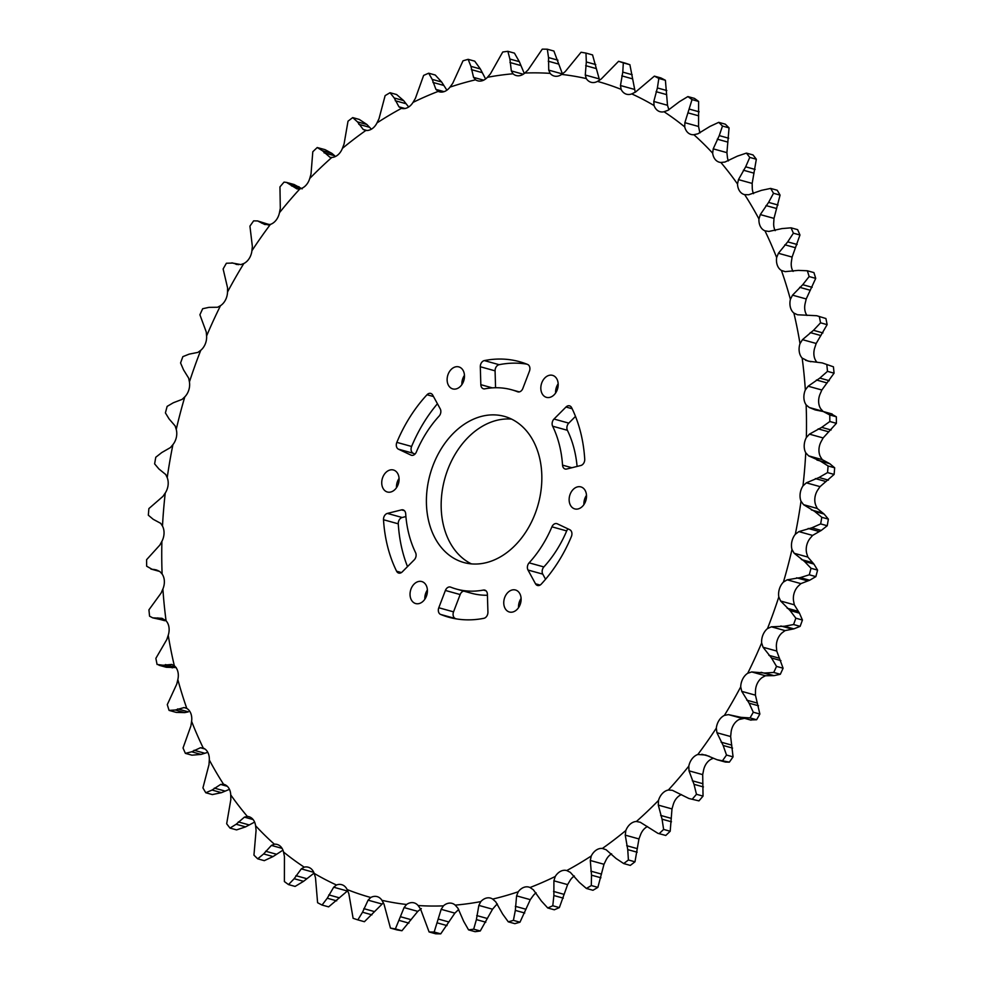 <?xml version="1.0" encoding="UTF-8"?>
<svg xmlns="http://www.w3.org/2000/svg" width="983" height="983" viewBox="0 0 983 983"><rect width="100%" height="100%" fill="white"/><g stroke="black" fill="none" stroke-linecap="round" stroke-linejoin="round"><path stroke-width="1.47" d="M468.559 929.869A448.764 331.922 -74.5 0 0 473.683 929.168L480.257 930.987A448.764 331.922 -74.5 0 1 475.133 931.687L468.559 929.869L463.681 921.341L457.967 908.267L455.203 905.122A13.737 10.162 -74.5 0 0 452.045 903.365A13.737 10.162 -74.5 0 0 449.501 903.107A13.737 10.162 -74.5 0 0 443.407 905.859L441.17 909.324L434.167 932.031L440.74 933.85L454.871 913.133L458.164 909.963A13.737 10.162 105.5 0 1 458.717 909.496M508.285 921.833A448.764 331.922 -74.5 0 0 513.409 920.371L519.982 922.189A448.764 331.922 -74.5 0 1 514.859 923.664L508.285 921.833L502.632 914.03L495.739 901.829L492.68 899.089A13.737 10.162 -74.5 0 0 490.48 898.081A13.737 10.162 -74.5 0 0 486.72 897.995A13.737 10.162 -74.5 0 0 480.81 901.595L478.844 905.404L476.399 919.596L473.683 929.168M547.74 907.973A448.764 331.922 -74.5 0 0 552.79 905.761L559.364 907.592A448.764 331.922 -74.5 0 1 554.314 909.791L547.74 907.973L541.363 900.993L533.364 889.799L530.034 887.514A13.737 10.162 -74.5 0 0 528.891 887.096A13.737 10.162 -74.5 0 0 523.914 887.342A13.737 10.162 -74.5 0 0 518.25 891.765L516.591 895.857L515.325 910.405L513.409 920.371M586.396 888.46A448.764 331.922 -74.5 0 0 591.299 885.548L597.873 887.366A448.764 331.922 -74.5 0 1 592.97 890.279L586.396 888.46L579.356 882.402L570.324 872.363L566.761 870.557A13.737 10.162 -74.5 0 0 566.724 870.545A13.737 10.162 -74.5 0 0 560.556 871.319A13.737 10.162 -74.5 0 0 555.235 876.492L553.908 880.817L553.871 895.525L552.79 905.761M623.714 863.565A448.764 331.922 -74.5 0 0 628.407 859.978L634.981 861.808A448.764 331.922 -74.5 0 1 630.287 865.396L623.714 863.565L616.095 858.515L606.13 849.754L602.382 848.452A13.737 10.162 -74.5 0 0 596.177 850.135A13.737 10.162 -74.5 0 0 591.262 855.984L590.291 860.481L591.52 875.177L591.299 885.548M597.873 887.366L603.992 864.278L606.019 860.076A13.737 10.162 105.5 0 1 610.934 854.239A13.737 10.162 105.5 0 1 611.61 853.809M657.922 833.338L665.774 835.464L657.922 833.338L640.289 822.267L636.394 821.481A13.737 10.162 -74.5 0 0 630.275 824.073A13.737 10.162 -74.5 0 0 625.839 830.512L625.249 835.132L627.744 849.607L628.407 859.978M634.981 861.808L638.95 838.941L640.597 834.616A13.737 10.162 105.5 0 1 645.032 828.165A13.737 10.162 105.5 0 1 647.465 826.556M688.911 798.491L698.95 800.887L688.911 798.491L672.347 790.295L668.354 790.025A13.737 10.162 -74.5 0 0 662.395 793.478A13.737 10.162 -74.5 0 0 658.499 800.445L658.303 805.114L662.063 819.195L663.623 829.419L670.197 831.249L671.991 808.923L673.257 804.536A13.737 10.162 105.5 0 1 677.164 797.582A13.737 10.162 105.5 0 1 681.489 794.583M717.074 759.748L725.38 762.058L729.361 762.144L717.074 759.748L705.671 755.018L697.819 754.502A13.737 10.162 -74.5 0 0 692.106 758.778A13.737 10.162 -74.5 0 0 688.8 766.15L689.009 770.832L694.01 784.323L696.468 794.289L703.042 796.107L702.698 774.629L703.558 770.254A13.737 10.162 105.5 0 1 706.875 762.869A13.737 10.162 105.5 0 1 712.589 758.606M750.422 719.937L756.615 719.753L750.041 717.922L740.998 717.332L728.44 714.616L724.397 715.403A13.737 10.162 -74.5 0 0 719.015 720.428A13.737 10.162 -74.5 0 0 716.324 728.133L716.939 732.74L723.156 745.47L726.498 755.042L733.072 756.861L730.639 736.537L731.094 732.224A13.737 10.162 105.5 0 1 733.773 724.532A13.737 10.162 105.5 0 1 739.167 719.495L744.487 718.327M751.725 671.942L747.731 673.244A13.737 10.162 -74.5 0 0 742.73 678.97A13.737 10.162 -74.5 0 0 740.715 686.871L741.747 691.356L749.107 703.177L753.297 712.22L759.871 714.039L755.435 695.165L755.485 690.975A13.737 10.162 105.5 0 1 757.5 683.062A13.737 10.162 105.5 0 1 762.489 677.336L765.413 675.751L774.014 675.64L780.318 674.277L773.744 672.458L764.602 673.023L751.725 671.942L765.413 675.751M771.397 626.81L767.49 628.592A13.737 10.162 -74.5 0 0 762.955 634.932A13.737 10.162 -74.5 0 0 761.641 642.956L763.066 647.256L771.508 657.996L776.521 666.4L783.095 668.219L776.754 651.053L776.398 647.047A13.737 10.162 105.5 0 1 777.725 639.036A13.737 10.162 105.5 0 1 782.247 632.696L785.085 630.607L793.859 628.862L800.15 626.355L793.576 624.537L784.434 626.245L771.397 626.81L785.085 630.607M787.186 579.823L783.426 582.071A13.737 10.162 -74.5 0 0 779.408 588.94A13.737 10.162 -74.5 0 0 778.806 596.951L780.625 601.018L790.062 610.541L795.849 618.196L802.423 620.027L799.474 613.159L794.313 604.815L793.576 601.055A13.737 10.162 105.5 0 1 794.178 593.032A13.737 10.162 105.5 0 1 798.184 586.163L800.887 583.619L809.673 580.24L815.865 576.616L809.292 574.797L800.248 577.623L787.186 579.823L800.887 583.619M798.884 531.606L795.308 534.285A13.737 10.162 -74.5 0 0 791.88 541.596A13.737 10.162 -74.5 0 0 791.991 549.497L794.178 553.269L804.512 561.465L811.012 568.272L817.586 570.103L813.924 564.082L807.866 557.078L806.76 553.601A13.737 10.162 105.5 0 1 806.638 545.688A13.737 10.162 105.5 0 1 810.066 538.389L812.585 535.416L821.247 530.439L827.231 525.745L820.658 523.914L811.823 527.822L798.884 531.606L812.585 535.416M806.343 482.837L802.976 485.897A13.737 10.162 -74.5 0 0 800.174 493.552A13.737 10.162 -74.5 0 0 801.01 501.232L803.541 504.672L814.661 511.418L821.8 517.304L828.374 519.122L824.086 514.035L817.242 508.469L815.779 505.336A13.737 10.162 105.5 0 1 814.932 497.644A13.737 10.162 105.5 0 1 817.745 490.001L820.043 486.634L834.112 474.42L827.539 472.59L819.011 477.517L806.343 482.837L820.043 486.634M809.439 434.142L806.343 437.558A13.737 10.162 -74.5 0 0 804.205 445.446A13.737 10.162 -74.5 0 0 805.753 452.819L808.604 455.854L820.375 461.088L828.091 465.967L834.665 467.797L829.799 463.706L822.292 459.663L820.51 456.911A13.737 10.162 105.5 0 1 818.962 449.538A13.737 10.162 105.5 0 1 821.1 441.662L823.14 437.939L836.398 423.329L829.824 421.51L821.69 427.372L809.439 434.142L823.14 437.939M809.279 407.503L822.968 411.299L820.891 408.977A13.737 10.162 105.5 0 1 818.655 402.035A13.737 10.162 105.5 0 1 820.105 394.023L821.849 390.005L834.063 373.184L827.489 371.353L819.847 378.086L808.149 386.208L805.347 389.932A13.737 10.162 -74.5 0 0 803.897 397.931A13.737 10.162 -74.5 0 0 806.134 404.885L809.279 407.503L815.226 409.923L823.312 411.545L829.775 414.961L836.349 416.792L831.016 413.769M816.922 362.199A13.737 10.162 105.5 0 1 814.035 355.76A13.737 10.162 105.5 0 1 814.772 347.736L816.185 343.472L827.133 324.648L820.559 322.817L813.506 330.313L802.484 339.663L800.002 343.632A13.737 10.162 -74.5 0 0 799.265 351.656A13.737 10.162 -74.5 0 0 802.165 358.095L808.173 361.13L822.23 362.911L833.424 366.806L822.23 362.911M807.006 315.445A13.737 10.162 105.5 0 1 805.138 311.353A13.737 10.162 105.5 0 1 805.163 303.415L806.22 298.955L815.718 278.373L809.144 276.555L802.742 284.701L792.531 295.158L790.393 299.323A13.737 10.162 -74.5 0 0 790.381 307.249A13.737 10.162 -74.5 0 0 793.895 313.086L797.508 314.769L816.689 315.715L825.917 318.529L816.689 315.715M793.084 271.419A13.737 10.162 105.5 0 1 792.114 269.403A13.737 10.162 105.5 0 1 791.401 261.662L792.101 257.079L799.965 234.998L793.392 233.18L787.702 241.879L778.401 253.27L776.644 257.571A13.737 10.162 -74.5 0 0 777.344 265.312A13.737 10.162 -74.5 0 0 781.436 270.472L785.22 271.64L798.294 270.386L807.35 270.78L813.924 272.598L807.35 270.78A448.764 331.922 -74.5 0 1 809.144 276.555M775.194 230.649A13.737 10.162 105.5 0 1 775.108 230.489A13.737 10.162 105.5 0 1 773.695 223.055L774.002 218.386L780.072 195.113L773.51 193.282L768.595 202.4L760.301 214.589L758.937 218.963A13.737 10.162 -74.5 0 0 760.35 226.397A13.737 10.162 -74.5 0 0 764.946 230.808L765.917 231.116M753.543 193.651A13.737 10.162 105.5 0 1 752.265 188.097L752.167 183.416L756.332 159.234L749.759 157.415L745.679 166.815L738.479 179.619L737.508 184.005A13.737 10.162 -74.5 0 0 739.621 191.046A13.737 10.162 -74.5 0 0 744.278 194.548A13.737 10.162 -74.5 0 0 744.672 194.634L748.677 194.757L761.518 190.333L770.647 188.417L777.221 190.247A448.764 331.922 -74.5 0 1 780.072 195.113M728.378 160.905A13.737 10.162 105.5 0 1 727.42 157.28L726.916 152.648L729.054 127.876L722.48 126.045L719.261 135.605L713.216 148.851L712.663 153.176A13.737 10.162 -74.5 0 0 715.427 159.725A13.737 10.162 -74.5 0 0 719.31 162.195A13.737 10.162 -74.5 0 0 720.871 162.465L724.913 162.06L737.422 156.125L746.429 153.102L753.003 154.921A448.764 331.922 -74.5 0 1 756.332 159.234M700.043 132.84A13.737 10.162 105.5 0 1 699.478 131.009L698.557 126.475L698.606 101.433L692.032 99.615L684.868 122.678L684.721 126.905A13.737 10.162 -74.5 0 0 688.112 132.865A13.737 10.162 -74.5 0 0 691.098 134.462A13.737 10.162 -74.5 0 0 693.863 134.708L697.905 133.786L709.935 126.438L718.72 122.347L725.294 124.177A448.764 331.922 -74.5 0 1 729.054 127.876M668.895 109.826A13.737 10.162 105.5 0 1 668.821 109.629L667.506 105.279L665.405 80.287L658.831 78.456L657.394 87.942L653.806 101.47L654.064 105.537A13.737 10.162 -74.5 0 0 658.045 110.821A13.737 10.162 -74.5 0 0 660.048 111.706A13.737 10.162 -74.5 0 0 664.029 111.743L667.998 110.317L679.425 101.679L687.891 96.58L694.465 98.398A448.764 331.922 -74.5 0 1 698.606 101.433M635.239 92.242L629.894 64.706L623.32 62.887L622.78 72.115L620.47 85.521L621.109 89.355A13.737 10.162 -74.5 0 0 625.618 93.901A13.737 10.162 -74.5 0 0 626.564 94.233A13.737 10.162 -74.5 0 0 631.762 93.901L635.62 91.984L654.371 76.133L660.945 77.952A448.764 331.922 -74.5 0 1 665.405 80.287M599.581 80.237L592.552 54.913L585.979 53.094L586.323 61.954L585.278 75.027L586.298 78.579A13.737 10.162 -74.5 0 0 591.102 82.289A13.737 10.162 -74.5 0 0 591.274 82.339A13.737 10.162 -74.5 0 0 597.492 81.392L601.203 79.033L618.59 61.29L625.163 63.121A448.764 331.922 -74.5 0 1 629.894 64.706M562.436 73.946L553.896 51.042L547.322 49.211L548.526 57.567L548.735 70.137L550.111 73.369A13.737 10.162 -74.5 0 0 554.142 76.023A13.737 10.162 -74.5 0 0 555.493 76.269A13.737 10.162 -74.5 0 0 561.686 74.413L565.213 71.624L581.051 52.259A448.764 331.922 -74.5 0 1 585.979 53.094M524.283 73.504L519.319 61.659L514.441 53.131L507.867 51.313L509.894 59.041L511.332 70.923L513.028 73.786A13.737 10.162 -74.5 0 0 516.186 75.531A13.737 10.162 -74.5 0 0 518.729 75.789A13.737 10.162 -74.5 0 0 524.836 73.037L528.129 69.867L542.26 49.15A448.764 331.922 -74.5 0 1 547.322 49.211M485.602 78.972L480.368 68.97L474.715 61.167L468.141 59.336L470.943 66.353L473.56 77.374L475.563 79.82A13.737 10.162 -74.5 0 0 477.75 80.815A13.737 10.162 -74.5 0 0 481.51 80.913A13.737 10.162 -74.5 0 0 487.433 77.301L490.456 73.799L502.743 52.013A448.764 331.922 -74.5 0 1 507.867 51.313M446.896 90.19L441.637 82.007L435.26 75.027L428.686 73.209L432.213 79.39L435.936 89.404L438.209 91.394A13.737 10.162 -74.5 0 0 439.352 91.812A13.737 10.162 -74.5 0 0 444.328 91.554A13.737 10.162 -74.5 0 0 449.981 87.131L452.708 83.346L463.018 60.811A448.764 331.922 -74.5 0 1 468.141 59.336M408.658 107L403.644 100.598L396.604 94.54L390.03 92.721L394.22 97.981L398.975 106.84L401.469 108.351A13.737 10.162 -74.5 0 0 401.506 108.351A13.737 10.162 -74.5 0 0 407.675 107.577A13.737 10.162 -74.5 0 0 412.995 102.416L415.391 98.386L423.636 75.408A448.764 331.922 -74.5 0 1 428.686 73.209M371.39 129.191L366.905 124.485L359.286 119.434L352.713 117.604L357.48 121.88L363.182 129.449L365.86 130.456A13.737 10.162 -74.5 0 0 372.066 128.761A13.737 10.162 -74.5 0 0 376.981 122.924L379.008 118.722L385.127 95.634A448.764 331.922 -74.5 0 1 390.03 92.721M364.988 130.309L365.86 130.456A423.513 313.245 -74.5 0 0 342.403 148.384L344.05 144.059L348.019 121.192A448.764 331.922 -74.5 0 1 352.713 117.604M324.058 152.82L334.724 155.781L331.91 153.373L325.078 149.662L317.226 147.536L322.485 150.755L329.969 157.28M330.767 157.415L331.836 157.427A13.737 10.162 -74.5 0 0 337.968 154.835A13.737 10.162 -74.5 0 0 342.403 148.384M299.876 188.883A423.513 313.245 -74.5 0 0 279.442 212.746L280.302 208.371L279.958 186.893A448.764 331.922 -74.5 0 1 284.05 182.113L286.495 182.408L296.964 188.908L299.876 188.883A13.737 10.162 -74.5 0 0 305.836 185.418A13.737 10.162 -74.5 0 0 309.743 178.464L311.009 174.077L312.803 151.751A448.764 331.922 -74.5 0 1 317.226 147.536M270.411 224.394A423.513 313.245 -74.5 0 0 251.906 250.776L252.361 246.463L249.928 226.139A448.764 331.922 -74.5 0 1 253.639 220.856L257.62 220.942L264.857 224.529L270.411 224.394A13.737 10.162 -74.5 0 0 276.125 220.131A13.737 10.162 -74.5 0 0 279.442 212.746M243.833 263.505A423.513 313.245 -74.5 0 0 227.515 292.025L227.564 287.835L223.129 268.961A448.764 331.922 -74.5 0 1 226.385 263.247L232.578 263.063L240.86 264.587L243.833 263.505A13.737 10.162 -74.5 0 0 249.227 258.468A13.737 10.162 -74.5 0 0 251.906 250.776M220.511 305.664A423.513 313.245 -74.5 0 0 206.602 335.953L206.246 331.947L199.905 314.781A448.764 331.922 -74.5 0 1 202.682 308.723L208.986 307.36L217.587 307.249L220.511 305.664A13.737 10.162 -74.5 0 0 225.5 299.938A13.737 10.162 -74.5 0 0 227.515 292.025M200.753 350.304A423.513 313.245 -74.5 0 0 189.424 381.945L188.687 378.185L183.526 369.841L180.577 362.973A448.764 331.922 -74.5 0 1 182.85 356.645L189.141 354.138L197.915 352.393L200.753 350.304A13.737 10.162 -74.5 0 0 205.275 343.964A13.737 10.162 -74.5 0 0 206.602 335.953M184.816 396.837A423.513 313.245 -74.5 0 0 176.24 429.399L175.134 425.922L169.076 418.918L165.414 412.897A448.764 331.922 -74.5 0 1 167.135 406.384L173.327 402.76L182.113 399.381L184.816 396.837A13.737 10.162 -74.5 0 0 188.822 389.968A13.737 10.162 -74.5 0 0 189.424 381.945M172.934 444.611A423.513 313.245 -74.5 0 0 167.221 477.664L165.758 474.531L158.914 468.965L154.626 463.878A448.764 331.922 -74.5 0 1 155.769 457.255L161.753 452.561L170.415 447.584L172.934 444.611A13.737 10.162 -74.5 0 0 176.362 437.312A13.737 10.162 -74.5 0 0 176.24 429.399M165.255 492.999A423.513 313.245 -74.5 0 0 162.49 526.089L160.708 523.337L153.201 519.294L148.335 515.203A448.764 331.922 -74.5 0 1 148.888 508.58L162.957 496.366L165.255 492.999A13.737 10.162 -74.5 0 0 168.068 485.356A13.737 10.162 -74.5 0 0 167.221 477.664M161.9 541.338A423.513 313.245 -74.5 0 0 162.109 574.023L160.032 571.701L156.137 569.845L151.984 569.231L146.651 566.208A448.764 331.922 -74.5 0 1 146.602 559.671L159.86 545.061L161.9 541.338A13.737 10.162 -74.5 0 0 164.038 533.462A13.737 10.162 -74.5 0 0 162.49 526.089M162.895 588.977A423.513 313.245 -74.5 0 0 166.078 620.801L161.986 618.307L152.684 617.84L149.576 616.194A448.764 331.922 -74.5 0 1 148.937 609.816L161.151 592.995L162.895 588.977A13.737 10.162 -74.5 0 0 164.345 580.965A13.737 10.162 -74.5 0 0 162.109 574.023M168.228 635.264A423.513 313.245 -74.5 0 0 174.347 665.81L171.804 664.434L163.104 665.233L157.083 664.471A448.764 331.922 -74.5 0 1 155.867 658.352L166.815 639.528L168.228 635.264A13.737 10.162 -74.5 0 0 168.965 627.24A13.737 10.162 -74.5 0 0 166.078 620.801M177.837 679.585A423.513 313.245 -74.5 0 0 186.807 708.436L184.079 707.563L175.293 709.996L169.076 710.402A448.764 331.922 -74.5 0 1 167.282 704.627L176.78 684.045L177.837 679.585A13.737 10.162 -74.5 0 0 177.862 671.647A13.737 10.162 -74.5 0 0 174.347 665.81M191.599 721.338A423.513 313.245 -74.5 0 0 203.284 748.1L200.434 747.744L191.685 751.798L185.382 753.359A448.764 331.922 -74.5 0 1 183.035 748.002L190.899 725.921L191.599 721.338A13.737 10.162 -74.5 0 0 190.886 713.597A13.737 10.162 -74.5 0 0 186.807 708.436M209.305 759.945A423.513 313.245 -74.5 0 0 223.559 784.262L220.622 784.434L212.058 790.049L205.779 792.753A448.764 331.922 -74.5 0 1 202.928 787.887L208.998 764.614L209.305 759.945A13.737 10.162 -74.5 0 0 207.892 752.511A13.737 10.162 -74.5 0 0 203.284 748.1L202.731 747.903M230.735 794.903A423.513 313.245 -74.5 0 0 247.372 816.443L244.386 817.143L236.153 824.258L229.997 828.079A448.764 331.922 -74.5 0 1 226.668 823.766L230.833 799.584L230.735 794.903A13.737 10.162 -74.5 0 0 228.621 787.862A13.737 10.162 -74.5 0 0 223.952 784.36A13.737 10.162 -74.5 0 0 223.559 784.262M255.58 825.72A423.513 313.245 -74.5 0 0 274.368 844.2L271.406 845.417L263.641 853.944L257.706 858.823A448.764 331.922 -74.5 0 1 253.946 855.124L256.084 830.352L255.58 825.72A13.737 10.162 -74.5 0 0 252.803 819.183A13.737 10.162 -74.5 0 0 248.932 816.701A13.737 10.162 -74.5 0 0 247.372 816.443M283.522 851.991A423.513 313.245 -74.5 0 0 304.214 867.153L301.302 868.874L294.15 878.716L288.535 884.602A448.764 331.922 -74.5 0 1 284.394 881.567L284.443 856.525L283.522 851.991A13.737 10.162 -74.5 0 0 280.118 846.044A13.737 10.162 -74.5 0 0 277.145 844.446A13.737 10.162 -74.5 0 0 274.368 844.2M314.179 873.371A423.513 313.245 -74.5 0 0 336.481 885.007L333.679 887.219L327.253 898.229L322.055 905.048A448.764 331.922 -74.5 0 1 317.595 902.713L315.494 877.721L314.179 873.371A13.737 10.162 -74.5 0 0 310.198 868.075A13.737 10.162 -74.5 0 0 308.195 867.203A13.737 10.162 -74.5 0 0 304.214 867.153M347.134 889.554A423.513 313.245 -74.5 0 0 370.751 897.504L368.097 900.17L362.53 912.224L357.837 919.879A448.764 331.922 -74.5 0 1 353.106 918.294L348.842 893.682L347.134 889.554A13.737 10.162 -74.5 0 0 342.625 884.995A13.737 10.162 -74.5 0 0 341.679 884.663A13.737 10.162 -74.5 0 0 336.481 885.007M390.448 928.087A448.764 331.922 -74.5 0 0 395.375 928.923L401.949 930.741A448.764 331.922 -74.5 0 1 397.021 929.906L390.448 928.087L384.021 904.176L381.932 900.317A13.737 10.162 -74.5 0 0 377.14 896.619A13.737 10.162 -74.5 0 0 376.956 896.57A13.737 10.162 -74.5 0 0 370.751 897.504M440.74 933.85A448.764 331.922 -74.5 0 1 435.678 933.789L429.104 931.958L420.564 909.054L418.119 905.54A13.737 10.162 -74.5 0 0 414.101 902.873A13.737 10.162 -74.5 0 0 412.749 902.627A13.737 10.162 -74.5 0 0 406.557 904.495L404.087 907.579L395.375 928.923M496.968 415.035A75.826 56.092 -74.5 0 0 428.834 479.397A75.826 56.092 -74.5 0 0 463.841 562.522A75.826 56.092 -74.5 0 0 471.262 563.873A75.826 56.092 -74.5 0 0 539.409 499.511A75.826 56.092 -74.5 0 0 504.402 416.387A75.826 56.092 -74.5 0 0 496.968 415.035M471.41 563.886A75.826 56.092 105.5 0 1 444.832 478.549A75.826 56.092 105.5 0 1 511.59 419.114M551.451 375.15A11.415 8.442 -74.5 0 0 541.191 384.832A11.415 8.442 -74.5 0 0 546.462 397.353A11.415 8.442 -74.5 0 0 547.58 397.55A11.415 8.442 -74.5 0 0 557.828 387.867A11.415 8.442 -74.5 0 0 552.569 375.359A11.415 8.442 -74.5 0 0 551.451 375.15M555.604 393.028A11.415 8.442 105.5 0 1 558.172 383.775M457.734 366.696A11.415 8.442 -74.5 0 0 447.486 376.391A11.415 8.442 -74.5 0 0 452.745 388.899A11.415 8.442 -74.5 0 0 453.863 389.108A11.415 8.442 -74.5 0 0 464.123 379.413A11.415 8.442 -74.5 0 0 458.852 366.905A11.415 8.442 -74.5 0 0 457.734 366.696M461.899 384.574A11.415 8.442 105.5 0 1 464.468 375.322M392.34 469.8A11.415 8.442 -74.5 0 0 382.092 479.495A11.415 8.442 -74.5 0 0 387.363 492.004A11.415 8.442 -74.5 0 0 388.469 492.2A11.415 8.442 -74.5 0 0 398.729 482.518A11.415 8.442 -74.5 0 0 393.458 470.009A11.415 8.442 -74.5 0 0 392.34 469.8M396.505 487.679A11.415 8.442 105.5 0 1 399.073 478.426M420.663 581.346A11.415 8.442 -74.5 0 0 410.402 591.041A11.415 8.442 -74.5 0 0 415.674 603.55A11.415 8.442 -74.5 0 0 416.792 603.759A11.415 8.442 -74.5 0 0 427.052 594.064A11.415 8.442 -74.5 0 0 421.781 581.555A11.415 8.442 -74.5 0 0 420.663 581.346M424.828 599.225A11.415 8.442 105.5 0 1 427.396 589.972M514.367 589.8A11.415 8.442 -74.5 0 0 504.119 599.483A11.415 8.442 -74.5 0 0 509.378 612.004A11.415 8.442 -74.5 0 0 510.496 612.2A11.415 8.442 -74.5 0 0 520.757 602.518A11.415 8.442 -74.5 0 0 515.485 589.997A11.415 8.442 -74.5 0 0 514.367 589.8M518.533 607.678A11.415 8.442 105.5 0 1 521.101 598.426M565.68 469.1A5.308 3.92 -74.5 0 0 566.724 469.014L580.855 465.5A5.308 3.92 -74.5 0 0 584.725 459.172A132.57 98.054 -74.5 0 0 571.627 407.675A5.308 3.92 -74.5 0 0 569.55 405.844A5.308 3.92 -74.5 0 0 565.987 407.023L554.007 419.028A5.308 3.92 -74.5 0 0 552.643 426.204A103.412 76.477 105.5 0 1 562.546 465.143A5.308 3.92 -74.5 0 0 565.151 469.014A5.308 3.92 -74.5 0 0 565.68 469.1M518.373 391.959A5.308 3.92 -74.5 0 0 522.845 388.445L529.456 371.144A5.308 3.92 -74.5 0 0 527.625 364.46A132.57 98.054 -74.5 0 0 519.577 361.707A132.57 98.054 -74.5 0 0 484.349 360.589A5.308 3.92 -74.5 0 0 480.306 366.745L480.834 384.685A5.308 3.92 -74.5 0 0 483.452 388.789A5.308 3.92 -74.5 0 0 483.968 388.887A5.308 3.92 -74.5 0 0 484.84 388.838A103.412 76.477 105.5 0 1 511.774 389.809A103.412 76.477 105.5 0 1 517.562 391.762A5.308 3.92 -74.5 0 0 517.857 391.861A5.308 3.92 -74.5 0 0 518.373 391.959M411.938 455.375A5.308 3.92 -74.5 0 0 416.313 452.082A103.412 76.477 105.5 0 1 439.131 416.067A5.308 3.92 -74.5 0 0 440.237 408.879L432.717 395.105A5.308 3.92 -74.5 0 0 430.714 393.421A5.308 3.92 -74.5 0 0 427.015 394.748A132.57 98.054 -74.5 0 0 396.837 442.362A5.308 3.92 -74.5 0 0 398.447 449.182L410.943 455.104A5.308 3.92 -74.5 0 0 411.41 455.276A5.308 3.92 -74.5 0 0 411.938 455.375M399.209 573.163A5.308 3.92 -74.5 0 0 402.256 571.885L414.224 559.868A5.308 3.92 -74.5 0 0 415.6 552.704A103.412 76.477 105.5 0 1 405.684 513.753A5.308 3.92 -74.5 0 0 403.079 509.894A5.308 3.92 -74.5 0 0 401.519 509.882L387.388 513.409A5.308 3.92 -74.5 0 0 383.505 519.737A132.57 98.054 -74.5 0 0 396.604 571.221A5.308 3.92 -74.5 0 0 398.693 573.064A5.308 3.92 -74.5 0 0 399.209 573.163M456.468 589.087A103.412 76.477 105.5 0 1 450.681 587.146A5.308 3.92 -74.5 0 0 450.374 587.048A5.308 3.92 -74.5 0 0 445.397 590.464L438.787 607.752A5.308 3.92 -74.5 0 0 440.605 614.436A132.57 98.054 -74.5 0 0 448.666 617.201A132.57 98.054 -74.5 0 0 461.641 619.56A132.57 98.054 -74.5 0 0 483.882 618.307A5.308 3.92 -74.5 0 0 487.924 612.151L487.396 594.224A5.308 3.92 -74.5 0 0 484.779 590.119A5.308 3.92 -74.5 0 0 483.403 590.07A103.412 76.477 105.5 0 1 466.593 590.93A103.412 76.477 105.5 0 1 456.468 589.087L471.226 593.191A103.412 76.477 -74.5 0 0 481.351 595.034A103.412 76.477 -74.5 0 0 487.433 595.256M579.761 486.696A11.415 8.442 -74.5 0 0 569.501 496.39A11.415 8.442 -74.5 0 0 574.772 508.899A11.415 8.442 -74.5 0 0 575.891 509.108A11.415 8.442 -74.5 0 0 586.151 499.413A11.415 8.442 -74.5 0 0 580.879 486.904A11.415 8.442 -74.5 0 0 579.761 486.696M583.927 504.574A11.415 8.442 105.5 0 1 586.495 495.321M538.033 585.573A5.308 3.92 -74.5 0 0 541.215 584.16A132.57 98.054 -74.5 0 0 571.393 536.534A5.308 3.92 -74.5 0 0 569.796 529.726L557.287 523.804A5.308 3.92 -74.5 0 0 556.82 523.632A5.308 3.92 -74.5 0 0 551.93 526.814A103.412 76.477 105.5 0 1 529.112 562.841A5.308 3.92 -74.5 0 0 527.994 570.029L535.514 583.804A5.308 3.92 -74.5 0 0 537.517 585.487A5.308 3.92 -74.5 0 0 538.033 585.573M545.565 579.257L542.763 574.121A5.308 3.92 105.5 0 1 543.869 566.933A103.412 76.477 -74.5 0 0 566.687 530.918A5.308 3.92 105.5 0 1 568.039 528.891M456.161 618.86A132.57 98.054 105.5 0 1 455.375 618.54A5.308 3.92 105.5 0 1 453.544 611.856L460.155 594.555A5.308 3.92 105.5 0 1 463.706 591.102M407.503 566.613A132.57 98.054 105.5 0 1 398.275 523.828A5.308 3.92 105.5 0 1 402.145 517.5L405.905 516.567M414.961 454.109L413.204 453.274A5.308 3.92 105.5 0 1 411.607 446.466A132.57 98.054 105.5 0 1 437.435 403.743M495.567 387.744L495.076 370.849A5.308 3.92 105.5 0 1 499.118 364.693A132.57 98.054 105.5 0 1 526.839 364.14M577.095 466.434A103.412 76.477 -74.5 0 0 567.4 430.296A5.308 3.92 105.5 0 1 568.776 423.132L575.497 416.387M559.364 907.592L567.609 884.614L570.005 880.584A13.737 10.162 105.5 0 1 574.342 876M519.982 922.189L530.292 899.654L533.019 895.869A13.737 10.162 105.5 0 1 536.104 892.81M480.257 930.987L492.544 909.201L495.567 905.699A13.737 10.162 105.5 0 1 497.398 904.028M455.203 905.122A423.513 313.245 -74.5 0 0 480.81 901.595M492.68 899.089A423.513 313.245 -74.5 0 0 518.25 891.765M530.034 887.514A423.513 313.245 -74.5 0 0 555.235 876.492M566.761 870.557A423.513 313.245 -74.5 0 0 591.262 855.984M602.382 848.452A423.513 313.245 -74.5 0 0 625.839 830.512M636.394 821.481A423.513 313.245 -74.5 0 0 658.499 800.445M668.354 790.025A423.513 313.245 -74.5 0 0 688.8 766.15M697.819 754.502A423.513 313.245 -74.5 0 0 716.324 728.133M724.397 715.403A423.513 313.245 -74.5 0 0 740.715 686.871M747.731 673.244A423.513 313.245 -74.5 0 0 761.641 642.956M767.49 628.592A423.513 313.245 -74.5 0 0 778.806 596.951M783.426 582.071A423.513 313.245 -74.5 0 0 791.991 549.497M795.308 534.285A423.513 313.245 -74.5 0 0 801.01 501.232M802.976 485.897A423.513 313.245 -74.5 0 0 805.753 452.819M806.343 437.558A423.513 313.245 -74.5 0 0 806.134 404.885M805.347 389.932A423.513 313.245 -74.5 0 0 802.165 358.095M800.002 343.632A423.513 313.245 -74.5 0 0 793.895 313.086M790.393 299.323A423.513 313.245 -74.5 0 0 781.436 270.472M776.644 257.571A423.513 313.245 -74.5 0 0 764.946 230.808L768.866 231.447L781.903 228.597L791.045 227.823L797.618 229.641A448.764 331.922 -74.5 0 1 799.965 234.998M758.937 218.963A423.513 313.245 -74.5 0 0 744.672 194.634M737.508 184.005A423.513 313.245 -74.5 0 0 720.871 162.465M712.663 153.176A423.513 313.245 -74.5 0 0 693.863 134.708M684.721 126.905A423.513 313.245 -74.5 0 0 664.029 111.743M654.064 105.537A423.513 313.245 -74.5 0 0 631.762 93.901M621.109 89.355A423.513 313.245 -74.5 0 0 597.492 81.392M586.298 78.579A423.513 313.245 -74.5 0 0 561.686 74.413M550.111 73.369A423.513 313.245 -74.5 0 0 524.836 73.037M513.028 73.786A423.513 313.245 -74.5 0 0 487.433 77.301M475.563 79.82A423.513 313.245 -74.5 0 0 449.981 87.131M438.209 91.394A423.513 313.245 -74.5 0 0 412.995 102.416M401.469 108.351A423.513 313.245 -74.5 0 0 376.981 122.924M331.836 157.427A423.513 313.245 -74.5 0 0 309.743 178.464M381.932 900.317A423.513 313.245 -74.5 0 0 406.557 904.495M418.119 905.54A423.513 313.245 -74.5 0 0 443.407 905.859M429.104 931.958A448.764 331.922 -74.5 0 0 434.167 932.031M659.2 833.633A448.764 331.922 -74.5 0 0 663.623 829.419M665.774 835.464A448.764 331.922 -74.5 0 0 670.197 831.249M692.376 799.056A448.764 331.922 -74.5 0 0 696.468 794.289M698.95 800.887A448.764 331.922 -74.5 0 0 703.042 796.107M722.8 760.314A448.764 331.922 -74.5 0 0 726.498 755.042M729.361 762.144A448.764 331.922 -74.5 0 0 733.072 756.861M751.073 720.158L740.998 717.332M750.041 717.922A448.764 331.922 -74.5 0 0 753.297 712.22M756.615 719.753A448.764 331.922 -74.5 0 0 759.871 714.039M773.744 672.458A448.764 331.922 -74.5 0 0 776.521 666.4M780.318 674.277A448.764 331.922 -74.5 0 0 783.095 668.219M793.576 624.537A448.764 331.922 -74.5 0 0 795.849 618.196M800.15 626.355A448.764 331.922 -74.5 0 0 802.423 620.027M809.292 574.797A448.764 331.922 -74.5 0 0 811.012 568.272M815.865 576.616A448.764 331.922 -74.5 0 0 817.586 570.103M820.658 523.914A448.764 331.922 -74.5 0 0 821.8 517.304M827.231 525.745A448.764 331.922 -74.5 0 0 828.374 519.122M827.539 472.59A448.764 331.922 -74.5 0 0 828.091 465.967M834.112 474.42A448.764 331.922 -74.5 0 0 834.665 467.797M829.824 421.51A448.764 331.922 -74.5 0 0 829.775 414.961M836.398 423.329A448.764 331.922 -74.5 0 0 836.349 416.792M827.489 371.353A448.764 331.922 -74.5 0 0 826.85 364.988M834.063 373.184A448.764 331.922 -74.5 0 0 833.424 366.806M820.559 322.817A448.764 331.922 -74.5 0 0 819.343 316.71M827.133 324.648A448.764 331.922 -74.5 0 0 825.917 318.529M815.718 278.373A448.764 331.922 -74.5 0 0 813.924 272.598M793.392 233.18A448.764 331.922 -74.5 0 0 791.045 227.823M773.51 193.282A448.764 331.922 -74.5 0 0 770.647 188.417M749.759 157.415A448.764 331.922 -74.5 0 0 746.429 153.102M722.48 126.045A448.764 331.922 -74.5 0 0 718.72 122.347M692.032 99.615A448.764 331.922 -74.5 0 0 687.891 96.58M658.831 78.456A448.764 331.922 -74.5 0 0 654.371 76.133M623.32 62.887A448.764 331.922 -74.5 0 0 618.59 61.29M302.174 188.859L294.089 184.509L286.495 182.408M269.563 224.702L257.62 220.942M238.513 264.673L231.927 262.842L238.365 264.66M236.928 264.501L235.957 264.28M159.393 571.283L150.866 569.01L159.664 571.442M152.684 617.84L166.041 620.764M158.927 665.233L166.311 667.285L176.19 667.543M175.293 709.996L184.706 712.614L176.264 712.405L169.076 710.402M185.394 707.785L186.426 708.215M184.706 712.614L188.355 711.864L177.702 708.903M185.382 753.359L191.955 755.177L201.097 754.403L207.806 752.351M205.779 792.753L212.353 794.583L221.482 792.667L229.457 789.349M229.997 828.079L236.571 829.898L245.578 826.875L254.622 822.095M257.706 858.823L264.28 860.653L273.065 856.562L282.957 850.16M288.535 884.602L295.109 886.42L303.575 881.321L313.663 873.432M322.055 905.048L328.629 906.867L347.38 891.016L333.679 887.219M357.837 919.879L364.41 921.71L383.419 902.763M401.949 930.741L417.787 911.376L421.314 908.587M701.862 754.244L709.382 756.332M728.44 714.616L742.14 718.413M808.149 386.208L821.849 390.005M802.484 339.663L816.185 343.472M792.531 295.158L806.22 298.955M778.401 253.27L792.101 257.079M760.301 214.589L774.002 218.386M738.479 179.619L752.167 183.416M713.216 148.851L726.916 152.648M684.868 122.678L698.557 126.475M653.806 101.47L667.506 105.279M620.47 85.521L634.158 89.318M585.278 75.027L598.979 78.824M548.735 70.137L562.436 73.934M511.332 70.923L523.263 74.241M473.56 77.374L483.648 80.176M435.936 89.404L444.046 91.652M398.975 106.84L404.996 108.499M363.182 129.449L367.003 130.506M535.514 583.804L540.097 585.069M542.763 574.121L527.994 570.029M529.112 562.841L543.869 566.933M566.687 530.918L551.93 526.814M455.375 618.54L440.605 614.436M438.787 607.752L453.544 611.856M460.155 594.555L445.397 590.464M485.995 590.783L483.403 590.07M398.275 523.828L383.505 519.737M396.604 571.221L401.42 572.561M387.388 513.409L402.145 517.5M404.431 510.693L401.519 509.882M433.503 396.542L427.015 394.748M396.837 442.362L411.607 446.466M410.943 455.104L411.902 455.362M413.204 453.274L398.447 449.182M484.349 360.589L499.118 364.693M480.834 384.685L492.336 387.867M495.076 370.849L480.306 366.745M562.546 465.143L571.885 467.736M567.4 430.296L552.643 426.204M554.007 419.028L568.776 423.132M572.143 408.731L565.987 407.023M404.087 907.579L417.787 911.376M400.462 916.721L411.115 919.683M399.467 920.506L408.891 923.123M362.53 912.224L371.943 914.829M363.808 908.636L374.462 911.597M368.097 900.17L381.797 903.967M327.253 898.229L336.678 900.833M328.801 894.899L339.454 897.848M294.15 878.716L303.575 881.321M295.92 875.669L306.585 878.63M301.302 868.874L313.774 872.339M263.641 853.944L273.065 856.562M265.619 851.229L276.284 854.19M271.406 845.417L282.084 848.378M236.153 824.258L245.578 826.875M238.304 821.911L248.957 824.872M244.386 817.143L253.135 819.564M212.058 790.049L221.482 792.667M214.331 788.108L224.984 791.057M220.622 784.434L227.294 786.289M191.685 751.798L201.097 754.403M194.044 750.262L204.697 753.224M200.434 747.744L204.943 748.997M163.104 665.233L172.529 667.838M165.525 664.582L175.932 667.469M155.314 618.098L164.726 620.703M157.698 617.902L165.365 620.027M154.306 569.489L157.931 570.496M259.61 221.826L269.035 224.443M261.613 223.092L268.31 224.947M289.715 184.214L299.139 186.831M291.521 185.898L301.117 188.552M322.485 150.755L331.91 153.373M357.48 121.88L366.905 124.485M358.795 124.3L369.461 127.262M394.22 97.981L403.644 100.598M395.252 100.733L405.918 103.682M432.213 79.39L441.637 82.007M432.938 82.425L443.603 85.374M470.943 66.353L480.368 68.97M471.349 69.621L482.002 72.582M509.894 59.041L519.319 61.659M509.956 62.519L520.609 65.468M548.526 57.567L557.951 60.184M548.244 61.192L558.897 64.141M586.323 61.954L595.747 64.559M585.684 65.652L596.349 68.613M622.78 72.115L632.192 74.733M621.784 75.863L632.438 78.824M657.394 87.942L666.806 90.547M656.054 91.677L666.707 94.638M689.697 109.199L699.122 111.816M688.026 112.873L698.68 115.834M719.261 135.605L728.686 138.222M717.258 139.168L727.911 142.13M745.679 166.815L755.104 169.432M743.369 170.206L754.035 173.168M768.595 202.4L778.02 205.017M766.015 205.582L776.668 208.531M787.702 241.879L797.127 244.484M784.864 244.792L795.517 247.753M802.742 284.701L812.155 287.319M799.67 287.319L810.336 290.28M813.506 330.313L822.931 332.93M810.25 332.598L820.903 335.547M805.556 360.257L810.914 361.744M819.847 378.086L829.271 380.704M816.431 379.991L827.096 382.952M821.69 427.372L831.114 429.989M818.163 428.883L828.816 431.832M820.375 461.088L829.799 463.706M816.947 460.032L827.6 462.993M808.604 455.854L822.292 459.663M819.011 477.517L828.423 480.134M815.399 478.598L826.052 481.547M814.661 511.418L824.086 514.035M811.38 509.931L822.034 512.88M803.541 504.672L817.242 508.469M811.823 527.822L821.247 530.439M808.173 528.461L818.827 531.422M804.512 561.465L813.924 564.082M801.415 559.548L812.069 562.509M794.178 553.269L807.866 557.078M800.248 577.623L809.673 580.24M796.599 577.807L807.264 580.769M790.062 610.541L799.474 613.159M787.174 608.231L797.84 611.18M780.625 601.018L794.313 604.815M784.434 626.245L793.859 628.862M780.834 625.974L791.487 628.936M771.508 657.996L780.92 660.601M768.878 655.305L779.531 658.266M763.066 647.256L776.754 651.053M764.602 673.023L774.014 675.64M761.075 672.298L771.729 675.26M749.107 703.177L758.52 705.782M746.761 700.154L757.414 703.115M741.747 691.356L755.435 695.165M723.156 745.47L732.568 748.088M721.104 742.165L731.77 745.126M716.939 732.74L730.639 736.537M694.01 784.323L703.423 786.928M692.278 780.76L702.943 783.721M689.009 770.832L702.698 774.629M662.063 819.195L671.475 821.8M660.674 815.423L671.328 818.384M658.303 805.114L671.991 808.923M627.744 849.607L637.156 852.224M626.699 845.687L637.353 848.648M625.249 835.132L638.95 838.941M591.52 875.177L600.932 877.782M590.832 871.135L601.485 874.096M590.291 860.481L603.992 864.278M553.871 895.525L563.296 898.143M553.54 891.434L564.193 894.395M553.908 880.817L567.609 884.614M515.325 910.405L524.75 913.01M515.338 906.314L526.003 909.263M516.591 895.857L530.292 899.654M476.399 919.596L485.811 922.201M476.743 915.554L487.408 918.515M478.844 905.404L492.544 909.201M437.595 922.976L447.019 925.593M438.283 919.044L448.936 921.993M441.17 909.324L454.871 913.133M519.294 391.898L511.774 389.809M823.312 411.545L832.134 413.99"/></g></svg>

